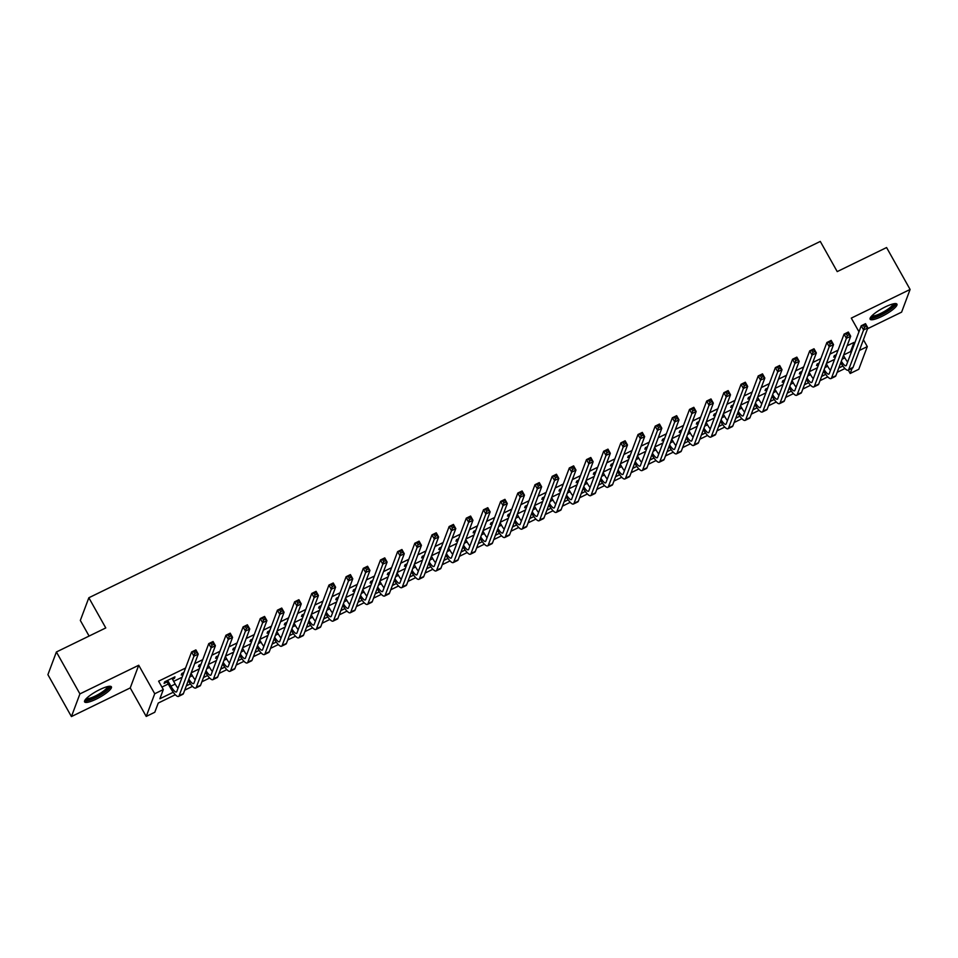 <?xml version="1.0" encoding="UTF-8"?>
<svg xmlns="http://www.w3.org/2000/svg" width="958" height="958" viewBox="0 0 958 958"><rect width="100%" height="100%" fill="white"/><g stroke="black" fill="none" stroke-linecap="round" stroke-linejoin="round"><path stroke-width="1.44" d="M96.195 699.136A15.376 3.401 150.7 0 0 111.403 686.838A15.376 3.401 150.7 0 0 99.788 689.58A15.376 3.401 150.7 0 0 84.579 701.891A15.376 3.401 150.7 0 0 96.195 699.136M881.731 316.463A15.376 3.401 150.7 0 0 896.939 304.153A15.376 3.401 150.7 0 0 885.324 306.895A15.376 3.401 150.7 0 0 870.115 319.206A15.376 3.401 150.7 0 0 881.731 316.463M175.302 694.742L158.25 703.052L154.801 712.249L146.215 716.428L154.729 693.748L163.315 689.556L159.866 698.753L173.23 692.251M130.228 687.928L138.73 665.247L79.921 693.891L56.402 651.979L47.9 674.66L71.419 716.572L130.228 687.928L146.215 716.428M89.094 636.052L80.328 620.437L88.843 597.756L820.288 241.428L837.22 271.605L886.581 247.547L910.1 289.46L851.291 318.116L858.967 331.779M867.541 328.738L901.598 312.152L910.1 289.46M859.398 350.46L867.289 346.616L858.775 369.297L850.189 373.476L852.153 368.243M848.309 370.123L850.189 373.476M79.921 693.891L71.419 716.572M172.512 679.294L174.392 678.372L174.967 676.839L164.668 681.856L164.093 683.389L167.099 681.928M183.9 672.492L181.84 673.498L181.266 675.031L183.325 674.025M201.072 664.122L199.013 665.127L198.438 666.66L200.497 665.654M218.244 655.763L216.185 656.769L215.598 658.302L217.67 657.296M235.417 647.392L233.345 648.398L232.77 649.931L234.842 648.925M252.577 639.034L250.517 640.04L249.942 641.573L252.002 640.567M269.749 630.663L267.689 631.669L267.114 633.202L269.174 632.196M286.921 622.305L284.861 623.311L284.286 624.844L286.346 623.838M304.093 613.934L302.033 614.94L301.459 616.473L303.518 615.467M321.265 605.576L319.194 606.582L318.619 608.114L320.691 607.109M338.425 597.205L336.366 598.211L335.791 599.744L337.851 598.738M355.598 588.847L353.538 589.853L352.963 591.385L355.023 590.379M372.77 580.476L370.71 581.482L370.135 583.015L372.195 582.009M389.942 572.118L387.882 573.124L387.307 574.656L389.367 573.65M407.114 563.747L405.054 564.753L404.48 566.286L406.539 565.28M424.286 555.389L422.215 556.394L421.64 557.927L423.711 556.921M441.446 547.018L439.387 548.024L438.812 549.557L440.872 548.551M458.619 538.659L456.559 539.665L455.984 541.198L458.044 540.192M475.791 530.289L473.731 531.295L473.156 532.828L475.216 531.822M492.963 521.93L490.903 522.936L490.328 524.469L492.388 523.463M510.135 513.56L508.075 514.566L507.501 516.099L509.56 515.093M527.307 505.201L525.235 506.207L524.661 507.74L526.732 506.734M544.467 496.831L542.408 497.837L541.833 499.369L543.893 498.364M561.639 488.472L559.58 489.478L559.005 491.011L561.065 490.005M578.812 480.102L576.752 481.108L576.177 482.64L578.237 481.635M595.984 471.743L593.924 472.749L593.349 474.282L595.409 473.276M613.156 463.373L611.096 464.379L610.521 465.911L612.581 464.905M630.328 455.014L628.256 456.02L627.682 457.553L629.753 456.547M647.488 446.644L645.429 447.649L644.854 449.182L646.913 448.176M664.66 438.285L662.601 439.291L662.026 440.824L664.086 439.818M681.833 429.914L679.773 430.92L679.198 432.453L681.258 431.447M699.005 421.556L696.945 422.562L696.37 424.095L698.43 423.089M716.177 413.185L714.105 414.191L713.53 415.724L715.602 414.718M733.337 404.827L731.277 405.833L730.703 407.366L732.762 406.36M750.509 396.456L748.449 397.462L747.875 398.995L749.934 397.989M767.681 388.098L765.622 389.092L765.047 390.625L767.107 389.631M784.853 379.727L782.794 380.733L782.219 382.266L784.279 381.26M802.026 371.369L799.966 372.363L799.391 373.895L801.451 372.901M819.198 362.998L817.126 364.004L816.551 365.537L818.623 364.531M843.675 354.951L850.548 351.61L853.997 342.413L847.123 345.754M838.034 350.185L829.951 354.125M820.862 358.555L812.779 362.483M803.69 366.914L795.619 370.854M786.518 375.285L778.447 379.212M769.346 383.643L761.275 387.583M752.186 392.014L744.103 395.953M735.014 400.372L726.93 404.312M717.841 408.743L709.758 412.682M700.669 417.101L692.598 421.041M683.497 425.472L675.426 429.412M666.325 433.83L658.254 437.77M649.165 442.201L641.082 446.141M631.993 450.559L623.909 454.499M614.82 458.93L606.737 462.87M597.648 467.288L589.577 471.228M580.476 475.659L572.405 479.599M563.304 484.029L555.233 487.957M546.144 492.388L538.061 496.328M528.972 500.759L520.889 504.686M511.8 509.117L503.716 513.057M494.627 517.488L486.556 521.415M477.455 525.846L469.384 529.786M460.283 534.217L452.212 538.145M443.123 542.575L435.04 546.515M425.951 550.946L417.868 554.874M408.779 559.304L400.707 563.244M391.606 567.675L383.535 571.603M374.434 576.033L366.363 579.973M357.262 584.404L349.191 588.332M340.102 592.763L332.019 596.702M322.93 601.133L314.847 605.061M305.758 609.492L297.687 613.431M288.586 617.862L280.514 621.79M271.413 626.221L263.342 630.16M254.253 634.591L246.17 638.519M237.081 642.95L228.998 646.89M219.909 651.32L211.826 655.248M202.737 659.679L194.666 663.619M185.565 668.049L158.609 681.174L163.315 689.556M161.926 687.078L168.261 684M173.673 681.354L182.116 677.246M191.217 672.815L199.288 668.876M208.377 664.445L216.46 660.517M225.549 656.086L233.632 652.147M242.721 647.716L250.804 643.788M259.893 639.357L267.965 635.417M277.066 630.987L285.137 627.059M294.238 622.628L302.309 618.688M311.398 614.258L319.481 610.33M328.57 605.899L336.653 601.959M345.742 597.529L353.813 593.601M362.914 589.17L370.986 585.23M380.087 580.799L388.158 576.872M397.259 572.441L405.33 568.501M414.419 564.07L422.502 560.143M431.591 555.712L439.674 551.772M448.763 547.341L456.834 543.414M465.935 538.983L474.006 535.043M483.107 530.612L491.179 526.684M500.268 522.254L508.351 518.314M517.44 513.883L525.523 509.943M534.612 505.525L542.695 501.585M551.784 497.154L559.855 493.214M568.956 488.796L577.027 484.856M586.128 480.425L594.199 476.485M603.289 472.066L611.372 468.127M620.461 463.696L628.544 459.756M637.633 455.337L645.716 451.398M654.805 446.967L662.876 443.027M671.977 438.608L680.048 434.669M689.149 430.238L697.22 426.298M706.309 421.867L714.393 417.939M723.482 413.509L731.565 409.569M740.654 405.138L748.725 401.21M757.826 396.78L765.897 392.84M774.998 388.409L783.069 384.481M792.17 380.051L800.241 376.111M809.33 371.68L817.413 367.752M826.503 363.321L834.586 359.382M836.358 354.64L834.298 355.634L833.723 357.166L835.783 356.172M138.73 665.247L154.729 693.748M853.997 342.413L854.584 343.467M863.421 339.719L867.289 346.616M56.402 651.979L105.775 627.933L88.843 597.756M844.944 368.519L837.172 372.303M827.772 376.889L820 380.673M810.6 385.248L802.828 389.032M793.428 393.618L785.656 397.402M776.255 401.977L768.484 405.761M759.083 410.347L751.312 414.131M741.923 418.706L734.151 422.49M724.751 427.076L716.979 430.861M707.579 435.435L699.807 439.219M690.407 443.805L682.635 447.59M673.235 452.164L665.463 455.948M656.062 460.535L648.291 464.319M638.902 468.893L631.13 472.689M621.73 477.264L613.958 481.048M604.558 485.622L596.786 489.418M587.386 493.993L579.614 497.777M570.214 502.351L562.442 506.147M553.053 510.722L545.282 514.506M535.881 519.08L528.109 522.876M518.709 527.451L510.937 531.235M501.537 535.809L493.765 539.605M484.365 544.18L476.593 547.964M467.193 552.538L459.421 556.335M450.032 560.909L442.261 564.693M432.86 569.268L425.089 573.064M415.688 577.638L407.916 581.422M398.516 585.997L390.744 589.793M381.344 594.367L373.572 598.151M364.172 602.726L356.4 606.522M347.012 611.096L339.24 614.88M329.839 619.455L322.068 623.251M312.667 627.825L304.895 631.609M295.495 636.184L287.723 639.98M278.323 644.554L270.551 648.338M261.151 652.913L253.379 656.709M243.991 661.283L236.219 665.068M226.818 669.642L219.047 673.438M209.646 678.013L201.875 681.797M192.474 686.383L184.702 690.167M186.319 685.868L190.403 683.88M203.479 677.51L207.575 675.522M220.651 669.139L224.735 667.151M237.823 660.78L241.907 658.793M254.996 652.41L259.079 650.422M272.168 644.051L276.251 642.064M289.34 635.681L293.423 633.693M306.5 627.322L310.584 625.335M323.672 618.952L327.756 616.964M340.844 610.593L344.928 608.605M358.017 602.223L362.1 600.235M375.189 593.864L379.272 591.876M392.349 585.494L396.444 583.506M409.521 577.135L413.605 575.147M426.693 568.765L430.777 566.777M443.865 560.406L447.949 558.418M461.038 552.036L465.121 550.048M478.21 543.677L482.293 541.689M495.37 535.306L499.465 533.319M512.542 526.948L516.625 524.948M529.714 518.577L533.798 516.59M546.886 510.219L550.97 508.219M564.058 501.848L568.142 499.86M581.231 493.49L585.314 491.49M598.391 485.119L602.486 483.131M615.563 476.761L619.646 474.761M632.735 468.39L636.819 466.402M649.907 460.032L653.991 458.032M667.079 451.661L671.163 449.673M684.251 443.303L688.335 441.303M701.412 434.932L705.495 432.944M718.584 426.573L722.667 424.574M735.756 418.203L739.839 416.215M752.928 409.844L757.012 407.845M770.1 401.474L774.184 399.486M787.26 393.115L791.356 391.115M804.433 384.745L808.516 382.757M821.605 376.386L825.688 374.386M838.777 368.016L842.86 366.028M850.548 351.61L851.135 352.664M173.841 677.39L174.392 678.372M843.483 355.454L844.848 357.873A9.855 2.443 -116 0 0 847.638 361.992M841.316 361.25A9.855 2.443 -116 0 0 846.022 365.752A9.855 2.443 -116 0 0 846.405 365.273L861.23 325.768L865.517 323.672L867.864 327.864L853.051 367.381A14.789 3.664 64 0 1 852.464 368.1L848.177 370.183A14.789 3.664 64 0 1 840.729 362.795M866.176 326.439L865.23 324.762L863.517 325.6L864.463 327.277L866.176 326.439L867.864 327.864L863.577 329.959L848.752 369.465A14.789 3.664 64 0 1 848.177 370.183M864.463 327.277L863.577 329.959L861.23 325.768L863.517 325.6M865.23 324.762L865.517 323.672M894.269 303.686A13.304 2.946 -29.3 0 1 881.216 314.475A13.304 2.946 -29.3 0 1 871.097 316.679M871.888 315.829A12.322 2.73 150.7 0 0 880.869 313.326A12.322 2.73 150.7 0 0 893.119 303.914M870.104 318.272A15.28 3.377 150.7 0 0 880.989 315.086A15.28 3.377 150.7 0 0 896.137 303.662M108.733 686.359A13.304 2.946 -29.3 0 1 100.554 694.49A13.304 2.946 -29.3 0 1 86.424 699.975A13.304 2.946 -29.3 0 1 85.573 699.364M86.364 698.502A12.322 2.73 150.7 0 0 86.759 698.621A12.322 2.73 150.7 0 0 98.71 694.215A12.322 2.73 150.7 0 0 107.595 686.587M84.579 700.957A15.28 3.377 150.7 0 0 84.831 701.005A15.28 3.377 150.7 0 0 99.249 695.771A15.28 3.377 150.7 0 0 110.613 686.347M826.323 363.812L827.676 366.231A9.855 2.443 -116 0 0 830.466 370.351M824.143 369.62A9.855 2.443 -116 0 0 828.85 374.123A9.855 2.443 -116 0 0 829.233 373.644L844.058 334.126L848.345 332.031L850.704 336.222L835.879 375.74A14.789 3.664 64 0 1 835.304 376.458L831.005 378.554A14.789 3.664 64 0 1 823.569 371.165M849.004 334.797L848.07 333.121L846.345 333.959L847.291 335.635L849.004 334.797L850.704 336.222L846.405 338.318L831.592 377.835A14.789 3.664 64 0 1 831.005 378.554M847.291 335.635L846.405 338.318L844.058 334.126L846.345 333.959M848.07 333.121L848.345 332.031M809.151 372.183L810.504 374.602A9.855 2.443 -116 0 0 813.294 378.721M806.971 377.979A9.855 2.443 -116 0 0 811.677 382.481A9.855 2.443 -116 0 0 812.061 382.002L826.886 342.497L831.173 340.401L833.532 344.593L818.707 384.11A14.789 3.664 64 0 1 818.132 384.829L813.833 386.912A14.789 3.664 64 0 1 806.396 379.524M831.831 343.168L830.897 341.491L829.173 342.329L830.119 344.006L831.831 343.168L833.532 344.593L829.233 346.688L814.42 386.194A14.789 3.664 64 0 1 813.833 386.912M830.119 344.006L829.233 346.688L826.886 342.497L829.173 342.329M830.897 341.491L831.173 340.401M791.979 380.542L793.332 382.961A9.855 2.443 -116 0 0 796.122 387.08M789.799 386.349A9.855 2.443 -116 0 0 794.505 390.852A9.855 2.443 -116 0 0 794.9 390.373L809.714 350.856L814.013 348.76L816.36 352.951L801.535 392.469A14.789 3.664 64 0 1 800.96 393.187L796.661 395.283A14.789 3.664 64 0 1 789.224 387.894M814.659 351.526L813.725 349.85L812.001 350.688L812.947 352.364L814.659 351.526L816.36 352.951L812.061 355.047L797.248 394.564A14.789 3.664 64 0 1 796.661 395.283M812.947 352.364L812.061 355.047L809.714 350.856L812.001 350.688M813.725 349.85L814.013 348.76M774.806 388.912L776.16 391.331A9.855 2.443 -116 0 0 778.962 395.45M772.639 394.708A9.855 2.443 -116 0 0 777.333 399.211A9.855 2.443 -116 0 0 777.728 398.732L792.541 359.226L796.84 357.13L799.188 361.322L784.374 400.839A14.789 3.664 64 0 1 783.788 401.558L779.501 403.641A14.789 3.664 64 0 1 772.052 396.253M797.499 359.897L796.553 358.22L794.841 359.058L795.775 360.735L797.499 359.897L799.188 361.322L794.9 363.417L780.075 402.923A14.789 3.664 64 0 1 779.501 403.641M795.775 360.735L794.9 363.417L792.541 359.226L794.841 359.058M796.553 358.22L796.84 357.13M757.634 397.271L758.999 399.69A9.855 2.443 -116 0 0 761.79 403.809M755.467 403.079A9.855 2.443 -116 0 0 760.173 407.581A9.855 2.443 -116 0 0 760.556 407.102L775.369 367.585L779.668 365.489L782.015 369.68L767.202 409.198A14.789 3.664 64 0 1 766.616 409.916L762.329 412.012A14.789 3.664 64 0 1 754.88 404.623M780.327 368.255L779.381 366.579L777.668 367.417L778.603 369.093L780.327 368.255L782.015 369.68L777.728 371.776L762.903 411.293A14.789 3.664 64 0 1 762.329 412.012M778.603 369.093L777.728 371.776L775.369 367.585L777.668 367.417M779.381 366.579L779.668 365.489M740.462 405.641L741.827 408.06A9.855 2.443 -116 0 0 744.617 412.179M738.295 411.437A9.855 2.443 -116 0 0 743.001 415.94A9.855 2.443 -116 0 0 743.384 415.461L758.209 375.955L762.496 373.859L764.843 378.051L750.03 417.568A14.789 3.664 64 0 1 749.443 418.287L745.156 420.37A14.789 3.664 64 0 1 737.708 412.982M763.155 376.626L762.209 374.949L760.496 375.787L761.442 377.464L763.155 376.626L764.843 378.051L760.556 380.146L745.731 419.652A14.789 3.664 64 0 1 745.156 420.37M761.442 377.464L760.556 380.146L758.209 375.955L760.496 375.787M762.209 374.949L762.496 373.859M723.302 414L724.655 416.419A9.855 2.443 -116 0 0 727.445 420.538M721.123 419.808A9.855 2.443 -116 0 0 725.829 424.31A9.855 2.443 -116 0 0 726.212 423.831L741.037 384.314L745.324 382.218L747.683 386.409L732.858 425.927A14.789 3.664 64 0 1 732.283 426.645L727.984 428.741A14.789 3.664 64 0 1 720.548 421.352M745.983 384.984L745.049 383.308L743.324 384.146L744.27 385.823L745.983 384.984L747.683 386.409L743.384 388.505L728.571 428.022A14.789 3.664 64 0 1 727.984 428.741M744.27 385.823L743.384 388.505L741.037 384.314L743.324 384.146M745.049 383.308L745.324 382.218M706.13 422.37L707.483 424.789A9.855 2.443 -116 0 0 710.273 428.909M703.95 428.166A9.855 2.443 -116 0 0 708.657 432.669A9.855 2.443 -116 0 0 709.04 432.19L723.865 392.684L728.152 390.589L730.511 394.78L715.686 434.297A14.789 3.664 64 0 1 715.111 435.016L710.812 437.099A14.789 3.664 64 0 1 703.376 429.711M728.81 393.355L727.876 391.678L726.152 392.517L727.098 394.193L728.81 393.355L730.511 394.78L726.212 396.875L711.399 436.381A14.789 3.664 64 0 1 710.812 437.099M727.098 394.193L726.212 396.875L723.865 392.684L726.152 392.517M727.876 391.678L728.152 390.589M688.958 430.729L690.311 433.148A9.855 2.443 -116 0 0 693.101 437.279M686.778 436.537A9.855 2.443 -116 0 0 691.484 441.039A9.855 2.443 -116 0 0 691.88 440.56L706.693 401.043L710.992 398.947L713.339 403.138L698.514 442.656A14.789 3.664 64 0 1 697.939 443.374L693.64 445.47A14.789 3.664 64 0 1 686.203 438.081M711.638 401.713L710.704 400.037L708.992 400.875L709.926 402.552L711.638 401.713L713.339 403.138L709.04 405.234L694.227 444.751A14.789 3.664 64 0 1 693.64 445.47M709.926 402.552L709.04 405.234L706.693 401.043L708.992 400.875M710.704 400.037L710.992 398.947M671.786 439.099L673.139 441.518A9.855 2.443 -116 0 0 675.941 445.638M669.618 444.895A9.855 2.443 -116 0 0 674.312 449.398A9.855 2.443 -116 0 0 674.707 448.919L689.52 409.413L693.82 407.318L696.167 411.509L681.354 451.026A14.789 3.664 64 0 1 680.767 451.745L676.48 453.829A14.789 3.664 64 0 1 669.031 446.44M694.478 410.084L693.532 408.407L691.82 409.246L692.754 410.922L694.478 410.084L696.167 411.509L691.88 413.605L677.055 453.11A14.789 3.664 64 0 1 676.48 453.829M692.754 410.922L691.88 413.605L689.52 409.413L691.82 409.246M693.532 408.407L693.82 407.318M654.613 447.458L655.979 449.877A9.855 2.443 -116 0 0 658.769 454.008M652.446 453.266A9.855 2.443 -116 0 0 657.152 457.768A9.855 2.443 -116 0 0 657.535 457.289L672.348 417.772L676.647 415.676L678.994 419.867L664.181 459.385A14.789 3.664 64 0 1 663.595 460.103L659.308 462.199A14.789 3.664 64 0 1 651.859 454.81M677.306 418.442L676.36 416.766L674.648 417.604L675.582 419.281L677.306 418.442L678.994 419.867L674.707 421.963L659.882 461.481A14.789 3.664 64 0 1 659.308 462.199M675.582 419.281L674.707 421.963L672.348 417.772L674.648 417.604M676.36 416.766L676.647 415.676M637.453 455.828L638.806 458.247A9.855 2.443 -116 0 0 641.597 462.367M635.274 461.624A9.855 2.443 -116 0 0 639.98 466.127A9.855 2.443 -116 0 0 640.363 465.648L655.188 426.142L659.475 424.047L661.822 428.238L647.009 467.755A14.789 3.664 64 0 1 646.422 468.474L642.135 470.558A14.789 3.664 64 0 1 634.687 463.169M660.134 426.813L659.188 425.136L657.475 425.975L658.421 427.651L660.134 426.813L661.822 428.238L657.535 430.334L642.722 469.839A14.789 3.664 64 0 1 642.135 470.558M658.421 427.651L657.535 430.334L655.188 426.142L657.475 425.975M659.188 425.136L659.475 424.047M620.281 464.187L621.634 466.606A9.855 2.443 -116 0 0 624.424 470.737M618.102 469.995A9.855 2.443 -116 0 0 622.808 474.497A9.855 2.443 -116 0 0 623.191 474.018L638.016 434.501L642.303 432.405L644.662 436.597L629.837 476.114A14.789 3.664 64 0 1 629.262 476.833L624.963 478.928A14.789 3.664 64 0 1 617.527 471.54M642.962 435.171L642.028 433.495L640.303 434.333L641.249 436.01L642.962 435.171L644.662 436.597L640.363 438.692L625.55 478.21A14.789 3.664 64 0 1 624.963 478.928M641.249 436.01L640.363 438.692L638.016 434.501L640.303 434.333M642.028 433.495L642.303 432.405M603.109 472.557L604.462 474.976A9.855 2.443 -116 0 0 607.252 479.096M600.929 478.353A9.855 2.443 -116 0 0 605.636 482.856A9.855 2.443 -116 0 0 606.019 482.377L620.844 442.871L625.131 440.776L627.49 444.967L612.665 484.485A14.789 3.664 64 0 1 612.09 485.203L607.791 487.287A14.789 3.664 64 0 1 600.355 479.898M625.79 443.542L624.856 441.866L623.131 442.704L624.077 444.38L625.79 443.542L627.49 444.967L623.191 447.063L608.378 486.568A14.789 3.664 64 0 1 607.791 487.287M624.077 444.38L623.191 447.063L620.844 442.871L623.131 442.704M624.856 441.866L625.131 440.776M585.937 480.916L587.29 483.335A9.855 2.443 -116 0 0 590.08 487.466M583.757 486.724A9.855 2.443 -116 0 0 588.463 491.226A9.855 2.443 -116 0 0 588.859 490.747L603.672 451.23L607.971 449.134L610.318 453.326L595.493 492.843A14.789 3.664 64 0 1 594.918 493.562L590.631 495.657A14.789 3.664 64 0 1 583.183 488.269M608.617 451.901L607.683 450.224L605.971 451.062L606.905 452.739L608.617 451.901L610.318 453.326L606.031 455.421L591.206 494.939A14.789 3.664 64 0 1 590.631 495.657M606.905 452.739L606.031 455.421L603.672 451.23L605.971 451.062M607.683 450.224L607.971 449.134M568.765 489.287L570.118 491.705A9.855 2.443 -116 0 0 572.92 495.825M566.597 495.082A9.855 2.443 -116 0 0 571.291 499.585A9.855 2.443 -116 0 0 571.687 499.106L586.5 459.601L590.799 457.505L593.146 461.696L578.333 501.214A14.789 3.664 64 0 1 577.746 501.932L573.459 504.016A14.789 3.664 64 0 1 566.01 496.627M591.457 460.271L590.511 458.595L588.799 459.433L589.733 461.109L591.457 460.271L593.146 461.696L588.859 463.792L574.034 503.297A14.789 3.664 64 0 1 573.459 504.016M589.733 461.109L588.859 463.792L586.5 459.601L588.799 459.433M590.511 458.595L590.799 457.505M551.592 497.645L552.958 500.064A9.855 2.443 -116 0 0 555.748 504.195M549.425 503.453A9.855 2.443 -116 0 0 554.131 507.956A9.855 2.443 -116 0 0 554.514 507.477L569.327 467.959L573.626 465.863L575.974 470.055L561.16 509.572A14.789 3.664 64 0 1 560.574 510.291L556.287 512.386A14.789 3.664 64 0 1 548.838 504.998M574.285 468.63L573.339 466.953L571.627 467.791L572.561 469.468L574.285 468.63L575.974 470.055L571.687 472.15L556.861 511.668A14.789 3.664 64 0 1 556.287 512.386M572.561 469.468L571.687 472.15L569.327 467.959L571.627 467.791M573.339 466.953L573.626 465.863M534.432 506.016L535.785 508.435A9.855 2.443 -116 0 0 538.576 512.554M532.253 511.811A9.855 2.443 -116 0 0 536.959 516.314A9.855 2.443 -116 0 0 537.342 515.835L552.167 476.33L556.454 474.234L558.813 478.425L543.988 517.943A14.789 3.664 64 0 1 543.414 518.661L539.115 520.745A14.789 3.664 64 0 1 531.678 513.356M557.113 477L556.167 475.324L554.454 476.162L555.4 477.838L557.113 477L558.813 478.425L554.514 480.521L539.701 520.026A14.789 3.664 64 0 1 539.115 520.745M555.4 477.838L554.514 480.521L552.167 476.33L554.454 476.162M556.167 475.324L556.454 474.234M517.26 514.374L518.613 516.793A9.855 2.443 -116 0 0 521.403 520.924M515.081 520.182A9.855 2.443 -116 0 0 519.787 524.685A9.855 2.443 -116 0 0 520.17 524.206L534.995 484.688L539.282 482.604L541.641 486.796L526.816 526.301A14.789 3.664 64 0 1 526.241 527.02L521.942 529.115A14.789 3.664 64 0 1 514.506 521.727M539.941 485.359L539.007 483.682L537.282 484.52L538.228 486.197L539.941 485.359L541.641 486.796L537.342 488.879L522.529 528.397A14.789 3.664 64 0 1 521.942 529.115M538.228 486.197L537.342 488.879L534.995 484.688L537.282 484.52M539.007 483.682L539.282 482.604M500.088 522.745L501.441 525.164A9.855 2.443 -116 0 0 504.231 529.283M497.909 528.541A9.855 2.443 -116 0 0 502.615 533.043A9.855 2.443 -116 0 0 502.998 532.564L517.823 493.059L522.11 490.963L524.469 495.154L509.644 534.672A14.789 3.664 64 0 1 509.069 535.39L504.77 537.474A14.789 3.664 64 0 1 497.334 530.085M522.769 493.729L521.835 492.053L520.11 492.891L521.056 494.567L522.769 493.729L524.469 495.154L520.17 497.25L505.357 536.755A14.789 3.664 64 0 1 504.77 537.474M521.056 494.567L520.17 497.25L517.823 493.059L520.11 492.891M521.835 492.053L522.11 490.963M482.916 531.103L484.269 533.522A9.855 2.443 -116 0 0 487.071 537.654M480.736 536.911A9.855 2.443 -116 0 0 485.443 541.414A9.855 2.443 -116 0 0 485.838 540.935L500.651 501.417L504.95 499.334L507.297 503.525L492.484 543.03A14.789 3.664 64 0 1 491.897 543.749L487.61 545.844A14.789 3.664 64 0 1 480.162 538.456M505.608 502.088L504.662 500.411L502.95 501.25L503.884 502.926L505.608 502.088L507.297 503.525L503.01 505.608L488.185 545.126A14.789 3.664 64 0 1 487.61 545.844M503.884 502.926L503.01 505.608L500.651 501.417L502.95 501.25M504.662 500.411L504.95 499.334M465.744 539.474L467.097 541.893A9.855 2.443 -116 0 0 469.899 546.012M463.576 545.27A9.855 2.443 -116 0 0 468.282 549.772A9.855 2.443 -116 0 0 468.666 549.293L483.479 509.788L487.778 507.692L490.125 511.883L475.312 551.401A14.789 3.664 64 0 1 474.725 552.119L470.438 554.203A14.789 3.664 64 0 1 462.989 546.814M488.436 510.458L487.49 508.782L485.778 509.62L486.712 511.297L488.436 510.458L490.125 511.883L485.838 513.979L471.013 553.485A14.789 3.664 64 0 1 470.438 554.203M486.712 511.297L485.838 513.979L483.479 509.788L485.778 509.62M487.49 508.782L487.778 507.692M448.572 547.844L449.937 550.251A9.855 2.443 -116 0 0 452.727 554.383M446.404 553.64A9.855 2.443 -116 0 0 451.11 558.143A9.855 2.443 -116 0 0 451.493 557.664L466.318 518.146L470.606 516.063L472.953 520.254L458.14 559.759A14.789 3.664 64 0 1 457.553 560.478L453.266 562.574A14.789 3.664 64 0 1 445.817 555.185M471.264 518.817L470.318 517.14L468.606 517.979L469.552 519.655L471.264 518.817L472.953 520.254L468.666 522.338L453.841 561.855A14.789 3.664 64 0 1 453.266 562.574M469.552 519.655L468.666 522.338L466.318 518.146L468.606 517.979M470.318 517.14L470.606 516.063M431.411 556.203L432.765 558.622A9.855 2.443 -116 0 0 435.555 562.741M429.232 561.999A9.855 2.443 -116 0 0 433.938 566.501A9.855 2.443 -116 0 0 434.321 566.022L449.146 526.517L453.433 524.421L455.792 528.612L440.967 568.13A14.789 3.664 64 0 1 440.393 568.848L436.094 570.932A14.789 3.664 64 0 1 428.657 563.543M454.092 527.187L453.146 525.511L451.434 526.349L452.38 528.026L454.092 527.187L455.792 528.612L451.493 530.708L436.68 570.214A14.789 3.664 64 0 1 436.094 570.932M452.38 528.026L451.493 530.708L449.146 526.517L451.434 526.349M453.146 525.511L453.433 524.421M414.239 564.573L415.592 566.98A9.855 2.443 -116 0 0 418.383 571.112M412.06 570.369A9.855 2.443 -116 0 0 416.766 574.872A9.855 2.443 -116 0 0 417.149 574.393L431.974 534.875L436.261 532.792L438.62 536.983L423.795 576.488A14.789 3.664 64 0 1 423.22 577.207L418.921 579.303A14.789 3.664 64 0 1 411.485 571.914M436.92 535.546L435.986 533.869L434.261 534.708L435.207 536.384L436.92 535.546L438.62 536.983L434.321 539.067L419.508 578.584A14.789 3.664 64 0 1 418.921 579.303M435.207 536.384L434.321 539.067L431.974 534.875L434.261 534.708M435.986 533.869L436.261 532.792M397.067 572.932L398.42 575.351A9.855 2.443 -116 0 0 401.21 579.47M394.888 578.728A9.855 2.443 -116 0 0 399.594 583.23A9.855 2.443 -116 0 0 399.989 582.751L414.802 543.246L419.089 541.15L421.448 545.341L406.623 584.859A14.789 3.664 64 0 1 406.048 585.577L401.749 587.661A14.789 3.664 64 0 1 394.313 580.273M419.748 543.916L418.814 542.24L417.089 543.078L418.035 544.755L419.748 543.916L421.448 545.341L417.149 547.437L402.336 586.943A14.789 3.664 64 0 1 401.749 587.661M418.035 544.755L417.149 547.437L414.802 543.246L417.089 543.078M418.814 542.24L419.089 541.15M379.895 581.302L381.248 583.709A9.855 2.443 -116 0 0 384.05 587.841M377.727 587.098A9.855 2.443 -116 0 0 382.422 591.601A9.855 2.443 -116 0 0 382.817 591.122L397.63 551.604L401.929 549.521L404.276 553.712L389.463 593.218A14.789 3.664 64 0 1 388.876 593.936L384.589 596.032A14.789 3.664 64 0 1 377.141 588.643M402.588 552.275L401.641 550.599L399.929 551.437L400.863 553.113L402.588 552.275L404.276 553.712L399.989 555.796L385.164 595.313A14.789 3.664 64 0 1 384.589 596.032M400.863 553.113L399.989 555.796L397.63 551.604L399.929 551.437M401.641 550.599L401.929 549.521M362.723 589.661L364.088 592.08A9.855 2.443 -116 0 0 366.878 596.199M360.555 595.457A9.855 2.443 -116 0 0 365.261 599.959A9.855 2.443 -116 0 0 365.645 599.48L380.458 559.975L384.757 557.879L387.104 562.071L372.291 601.588A14.789 3.664 64 0 1 371.704 602.307L367.417 604.39A14.789 3.664 64 0 1 359.969 597.002M385.415 560.646L384.469 558.969L382.757 559.807L383.691 561.484L385.415 560.646L387.104 562.071L382.817 564.166L367.992 603.672A14.789 3.664 64 0 1 367.417 604.39M383.691 561.484L382.817 564.166L380.458 559.975L382.757 559.807M384.469 558.969L384.757 557.879M345.551 598.031L346.916 600.438A9.855 2.443 -116 0 0 349.706 604.57M343.383 603.827A9.855 2.443 -116 0 0 348.089 608.33A9.855 2.443 -116 0 0 348.473 607.851L363.298 568.334L367.585 566.25L369.932 570.441L355.119 609.947A14.789 3.664 64 0 1 354.532 610.665L350.245 612.761A14.789 3.664 64 0 1 342.796 605.372M368.243 569.004L367.297 567.328L365.585 568.166L366.531 569.842L368.243 569.004L369.932 570.441L365.645 572.525L350.82 612.042A14.789 3.664 64 0 1 350.245 612.761M366.531 569.842L365.645 572.525L363.298 568.334L365.585 568.166M367.297 567.328L367.585 566.25M328.39 606.39L329.744 608.809A9.855 2.443 -116 0 0 332.534 612.928M326.211 612.186A9.855 2.443 -116 0 0 330.917 616.689A9.855 2.443 -116 0 0 331.3 616.21L346.125 576.704L350.412 574.608L352.772 578.8L337.946 618.317A14.789 3.664 64 0 1 337.372 619.036L333.073 621.119A14.789 3.664 64 0 1 325.636 613.731M351.071 577.375L350.137 575.698L348.413 576.536L349.359 578.213L351.071 577.375L352.772 578.8L348.473 580.895L333.659 620.401A14.789 3.664 64 0 1 333.073 621.119M349.359 578.213L348.473 580.895L346.125 576.704L348.413 576.536M350.137 575.698L350.412 574.608M311.218 614.761L312.571 617.168A9.855 2.443 -116 0 0 315.362 621.299M309.039 620.556A9.855 2.443 -116 0 0 313.745 625.059A9.855 2.443 -116 0 0 314.128 624.58L328.953 585.063L333.24 582.979L335.599 587.17L320.774 626.676A14.789 3.664 64 0 1 320.2 627.394L315.901 629.49A14.789 3.664 64 0 1 308.464 622.101M333.899 585.733L332.965 584.057L331.24 584.895L332.186 586.571L333.899 585.733L335.599 587.17L331.3 589.254L316.487 628.771A14.789 3.664 64 0 1 315.901 629.49M332.186 586.571L331.3 589.254L328.953 585.063L331.24 584.895M332.965 584.057L333.24 582.979M294.046 623.119L295.399 625.538A9.855 2.443 -116 0 0 298.189 629.657M291.867 628.915A9.855 2.443 -116 0 0 296.573 633.418A9.855 2.443 -116 0 0 296.968 632.939L311.781 593.433L316.08 591.337L318.427 595.529L303.602 635.046A14.789 3.664 64 0 1 303.027 635.765L298.728 637.848A14.789 3.664 64 0 1 291.292 630.46M316.727 594.104L315.793 592.427L314.08 593.265L315.014 594.942L316.727 594.104L318.427 595.529L314.128 597.624L299.315 637.13A14.789 3.664 64 0 1 298.728 637.848M315.014 594.942L314.128 597.624L311.781 593.433L314.08 593.265M315.793 592.427L316.08 591.337M276.874 631.49L278.227 633.897A9.855 2.443 -116 0 0 281.029 638.028M274.707 637.286A9.855 2.443 -116 0 0 279.401 641.788A9.855 2.443 -116 0 0 279.796 641.309L294.609 601.792L298.908 599.708L301.255 603.899L286.442 643.405A14.789 3.664 64 0 1 285.855 644.123L281.568 646.219A14.789 3.664 64 0 1 274.12 638.83M299.567 602.462L298.621 600.786L296.908 601.624L297.842 603.301L299.567 602.462L301.255 603.899L296.968 605.983L282.143 645.5A14.789 3.664 64 0 1 281.568 646.219M297.842 603.301L296.968 605.983L294.609 601.792L296.908 601.624M298.621 600.786L298.908 599.708M259.702 639.848L261.067 642.267A9.855 2.443 -116 0 0 263.857 646.387M257.534 645.644A9.855 2.443 -116 0 0 262.241 650.147A9.855 2.443 -116 0 0 262.624 649.668L277.437 610.162L281.736 608.067L284.083 612.258L269.27 651.775A14.789 3.664 64 0 1 268.683 652.494L264.396 654.577A14.789 3.664 64 0 1 256.948 647.189M282.394 610.833L281.448 609.156L279.736 609.995L280.67 611.671L282.394 610.833L284.083 612.258L279.796 614.353L264.971 653.859A14.789 3.664 64 0 1 264.396 654.577M280.67 611.671L279.796 614.353L277.437 610.162L279.736 609.995M281.448 609.156L281.736 608.067M242.542 648.219L243.895 650.626A9.855 2.443 -116 0 0 246.685 654.757M240.362 654.015A9.855 2.443 -116 0 0 245.068 658.517A9.855 2.443 -116 0 0 245.452 658.038L260.277 618.521L264.564 616.437L266.911 620.628L252.098 660.134A14.789 3.664 64 0 1 251.511 660.852L247.224 662.948A14.789 3.664 64 0 1 239.775 655.559M265.222 619.191L264.276 617.515L262.564 618.353L263.51 620.03L265.222 619.191L266.911 620.628L262.624 622.712L247.811 662.229A14.789 3.664 64 0 1 247.224 662.948M263.51 620.03L262.624 622.712L260.277 618.521L262.564 618.353M264.276 617.515L264.564 616.437M225.369 656.577L226.723 658.996A9.855 2.443 -116 0 0 229.513 663.116M223.19 662.373A9.855 2.443 -116 0 0 227.896 666.876A9.855 2.443 -116 0 0 228.279 666.397L243.104 626.891L247.392 624.796L249.751 628.987L234.926 668.504A14.789 3.664 64 0 1 234.351 669.223L230.052 671.307A14.789 3.664 64 0 1 222.615 663.918M248.05 627.562L247.116 625.885L245.392 626.724L246.338 628.4L248.05 627.562L249.751 628.987L245.452 631.082L230.638 670.588A14.789 3.664 64 0 1 230.052 671.307M246.338 628.4L245.452 631.082L243.104 626.891L245.392 626.724M247.116 625.885L247.392 624.796M208.197 664.948L209.551 667.355A9.855 2.443 -116 0 0 212.341 671.486M206.018 670.744A9.855 2.443 -116 0 0 210.724 675.246A9.855 2.443 -116 0 0 211.107 674.767L225.932 635.25L230.219 633.166L232.578 637.357L217.753 676.863A14.789 3.664 64 0 1 217.179 677.581L212.88 679.677A14.789 3.664 64 0 1 205.443 672.288M230.878 635.92L229.944 634.244L228.22 635.082L229.166 636.759L230.878 635.92L232.578 637.357L228.279 639.441L213.466 678.959A14.789 3.664 64 0 1 212.88 679.677M229.166 636.759L228.279 639.441L225.932 635.25L228.22 635.082M229.944 634.244L230.219 633.166M191.025 673.306L192.378 675.725A9.855 2.443 -116 0 0 195.169 679.845M188.846 679.102A9.855 2.443 -116 0 0 193.552 683.605A9.855 2.443 -116 0 0 193.947 683.126L208.76 643.62L213.059 641.525L215.406 645.716L200.581 685.233A14.789 3.664 64 0 1 200.006 685.952L195.719 688.036A14.789 3.664 64 0 1 188.271 680.647M213.706 644.291L212.772 642.614L211.059 643.453L211.993 645.129L213.706 644.291L215.406 645.716L211.119 647.812L196.294 687.317A14.789 3.664 64 0 1 195.719 688.036M211.993 645.129L211.119 647.812L208.76 643.62L211.059 643.453M212.772 642.614L213.059 641.525M167.674 680.396L170.919 686.179A9.855 2.443 -116 0 0 176.38 691.975A9.855 2.443 -116 0 0 176.775 691.496L191.588 651.979L195.887 649.895L198.234 654.086L183.421 693.592A14.789 3.664 64 0 1 182.834 694.31L178.547 696.406A14.789 3.664 64 0 1 170.344 687.712L166.548 680.946M171.961 678.3L175.206 684.084A9.855 2.443 -116 0 0 178.008 688.215M196.546 652.649L195.6 650.973L193.887 651.811L194.821 653.488L196.546 652.649L198.234 654.086L193.947 656.17L179.122 695.688A14.789 3.664 64 0 1 178.547 696.406M194.821 653.488L193.947 656.17L191.588 651.979L193.887 651.811M195.6 650.973L195.887 649.895M844.848 357.873L842.082 359.214M853.051 367.381L848.752 369.465M827.676 366.231L824.91 367.585M835.879 375.74L831.592 377.835M810.504 374.602L807.738 375.943M818.707 384.11L814.42 386.194M793.332 382.961L790.566 384.314M801.535 392.469L797.248 394.564M776.16 391.331L773.393 392.672M784.374 400.839L780.075 402.923M758.999 399.69L756.221 401.043M767.202 409.198L762.903 411.293M741.827 408.06L739.061 409.401M750.03 417.568L745.731 419.652M724.655 416.419L721.889 417.772M732.858 425.927L728.571 428.022M707.483 424.789L704.717 426.13M715.686 434.297L711.399 436.381M690.311 433.148L687.545 434.501M698.514 442.656L694.227 444.751M673.139 441.518L670.372 442.859M681.354 451.026L677.055 453.11M655.979 449.877L653.2 451.23M664.181 459.385L659.882 461.481M638.806 458.247L636.04 459.589M647.009 467.755L642.722 469.839M621.634 466.606L618.868 467.959M629.837 476.114L625.55 478.21M604.462 474.976L601.696 476.318M612.665 484.485L608.378 486.568M587.29 483.335L584.524 484.688M595.493 492.843L591.206 494.939M570.118 491.705L567.352 493.047M578.333 501.214L574.034 503.297M552.958 500.064L550.191 501.417M561.16 509.572L556.861 511.668M535.785 508.435L533.019 509.776M543.988 517.943L539.701 520.026M518.613 516.793L515.847 518.146M526.816 526.301L522.529 528.397M501.441 525.164L498.675 526.505M509.644 534.672L505.357 536.755M484.269 533.522L481.503 534.875M492.484 543.03L488.185 545.126M467.097 541.893L464.331 543.234M475.312 551.401L471.013 553.485M449.937 550.251L447.17 551.604M458.14 559.759L453.841 561.855M432.765 558.622L429.998 559.963M440.967 568.13L436.68 570.214M415.592 566.98L412.826 568.334M423.795 576.488L419.508 578.584M398.42 575.351L395.654 576.692M406.623 584.859L402.336 586.943M381.248 583.709L378.482 585.063M389.463 593.218L385.164 595.313M364.088 592.08L361.31 593.421M372.291 601.588L367.992 603.672M346.916 600.438L344.15 601.792M355.119 609.947L350.82 612.042M329.744 608.809L326.977 610.15M337.946 618.317L333.659 620.401M312.571 617.168L309.805 618.521M320.774 626.676L316.487 628.771M295.399 625.538L292.633 626.879M303.602 635.046L299.315 637.13M278.227 633.897L275.461 635.25M286.442 643.405L282.143 645.5M261.067 642.267L258.289 643.608M269.27 651.775L264.971 653.859M243.895 650.626L241.129 651.979M252.098 660.134L247.811 662.229M226.723 658.996L223.956 660.337M234.926 668.504L230.638 670.588M209.551 667.355L206.784 668.708M217.753 676.863L213.466 678.959M192.378 675.725L189.612 677.067M200.581 685.233L196.294 687.317M175.206 684.084L170.919 686.179M183.421 693.592L179.122 695.688"/></g></svg>
